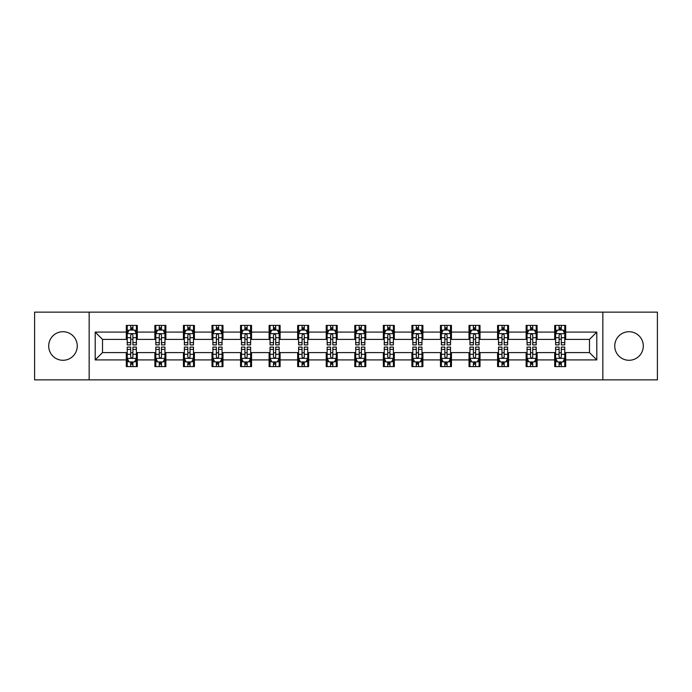 <?xml version="1.0" encoding="UTF-8"?>
<svg xmlns="http://www.w3.org/2000/svg" width="692" height="692" viewBox="0 0 692 692"><rect width="100%" height="100%" fill="white"/><g stroke="black" fill="none" stroke-linecap="round" stroke-linejoin="round"><path stroke-width="1.04" d="M629.028 331.719A14.281 14.281 0 0 0 614.747 346A14.281 14.281 0 0 0 629.028 360.281A14.281 14.281 0 0 0 643.301 346A14.281 14.281 0 0 0 629.028 331.719M62.972 331.719A14.281 14.281 0 0 0 48.7 346A14.281 14.281 0 0 0 62.972 360.281A14.281 14.281 0 0 0 77.253 346A14.281 14.281 0 0 0 62.972 331.719M602.844 379.865L657.4 379.865L657.4 312.135L602.844 312.135L602.844 379.865L89.156 379.865L89.156 312.135L34.6 312.135L34.6 379.865L89.156 379.865M602.844 312.135L89.156 312.135M565.684 332.091L565.684 325.404L554.699 325.404L554.699 332.091L537.122 332.091L537.122 325.404L526.136 325.404L526.136 332.091L508.568 332.091L508.568 325.404L497.583 325.404L497.583 332.091L480.006 332.091L480.006 325.404L469.02 325.404L469.02 332.091L451.443 332.091L451.443 325.404L440.467 325.404L440.467 332.091L422.89 332.091L422.89 325.404L411.904 325.404L411.904 332.091L394.328 332.091L394.328 325.404L383.342 325.404L383.342 332.091L365.774 332.091L365.774 325.404L354.788 325.404L354.788 332.091L337.212 332.091L337.212 325.404L326.226 325.404L326.226 332.091L308.658 332.091L308.658 325.404L297.672 325.404L297.672 332.091L280.096 332.091L280.096 325.404L269.11 325.404L269.11 332.091L251.533 332.091L251.533 325.404L240.557 325.404L240.557 332.091L222.98 332.091L222.98 325.404L211.994 325.404L211.994 332.091L194.417 332.091L194.417 325.404L183.432 325.404L183.432 332.091L165.864 332.091L165.864 325.404L154.878 325.404L154.878 332.091L137.301 332.091L137.301 325.404L126.316 325.404L126.316 332.091L95.193 332.091L95.193 359.909L102.52 352.591L126.316 352.591L126.316 366.596L137.301 366.596L137.301 352.591L154.878 352.591L154.878 366.596L165.864 366.596L165.864 352.591L183.432 352.591L183.432 366.596L194.417 366.596L194.417 352.591L211.994 352.591L211.994 366.596L222.98 366.596L222.98 352.591L240.557 352.591L240.557 366.596L251.533 366.596L251.533 352.591L269.11 352.591L269.11 366.596L280.096 366.596L280.096 352.591L297.672 352.591L297.672 366.596L308.658 366.596L308.658 352.591L326.226 352.591L326.226 366.596L337.212 366.596L337.212 352.591L354.788 352.591L354.788 366.596L365.774 366.596L365.774 352.591L383.342 352.591L383.342 366.596L394.328 366.596L394.328 352.591L411.904 352.591L411.904 366.596L422.89 366.596L422.89 352.591L440.467 352.591L440.467 366.596L451.443 366.596L451.443 352.591L469.02 352.591L469.02 366.596L480.006 366.596L480.006 352.591L497.583 352.591L497.583 366.596L508.568 366.596L508.568 352.591L526.136 352.591L526.136 366.596L537.122 366.596L537.122 352.591L554.699 352.591L554.699 366.596L565.684 366.596L565.684 352.591L589.48 352.591L589.48 339.409L565.684 339.409L565.684 332.091L596.807 332.091L596.807 359.909L565.684 359.909M554.699 359.909L537.122 359.909M526.136 359.909L508.568 359.909M497.583 359.909L480.006 359.909M469.02 359.909L451.443 359.909M440.467 359.909L422.89 359.909M411.904 359.909L394.328 359.909M383.342 359.909L365.774 359.909M354.788 359.909L337.212 359.909M326.226 359.909L308.658 359.909M297.672 359.909L280.096 359.909M269.11 359.909L251.533 359.909M240.557 359.909L222.98 359.909M211.994 359.909L194.417 359.909M183.432 359.909L165.864 359.909M154.878 359.909L137.301 359.909M126.316 359.909L95.193 359.909M554.699 332.091L554.699 339.409L537.122 339.409L537.122 332.091M526.136 332.091L526.136 339.409L508.568 339.409L508.568 332.091M497.583 332.091L497.583 339.409L480.006 339.409L480.006 332.091M469.02 332.091L469.02 339.409L451.443 339.409L451.443 332.091M440.467 332.091L440.467 339.409L422.89 339.409L422.89 332.091M411.904 332.091L411.904 339.409L394.328 339.409L394.328 332.091M383.342 332.091L383.342 339.409L365.774 339.409L365.774 332.091M354.788 332.091L354.788 339.409L337.212 339.409L337.212 332.091M326.226 332.091L326.226 339.409L308.658 339.409L308.658 332.091M297.672 332.091L297.672 339.409L280.096 339.409L280.096 332.091M269.11 332.091L269.11 339.409L251.533 339.409L251.533 332.091M240.557 332.091L240.557 339.409L222.98 339.409L222.98 332.091M211.994 332.091L211.994 339.409L194.417 339.409L194.417 332.091M183.432 332.091L183.432 339.409L165.864 339.409L165.864 332.091M154.878 332.091L154.878 339.409L137.301 339.409L137.301 332.091M126.316 332.091L126.316 339.409L102.52 339.409L95.193 332.091M102.52 339.409L102.52 352.591M596.807 359.909L589.48 352.591M589.48 339.409L596.807 332.091M126.316 329.98L127.233 329.98M130.71 329.98L132.907 329.98M136.385 329.98L137.301 329.98M126.316 339.227L127.233 339.227M130.71 339.227L132.907 339.227M136.385 339.227L137.301 339.227M126.316 352.773L127.233 352.773M130.71 352.773L132.907 352.773M136.385 352.773L137.301 352.773M126.316 362.02L127.233 362.02M130.71 362.02L132.907 362.02M136.385 362.02L137.301 362.02M154.878 352.773L155.795 352.773M159.272 352.773L161.47 352.773M164.947 352.773L165.864 352.773M154.878 362.02L155.795 362.02M159.272 362.02L161.47 362.02M164.947 362.02L165.864 362.02M154.878 329.98L155.795 329.98M159.272 329.98L161.47 329.98M164.947 329.98L165.864 329.98M154.878 339.227L155.795 339.227M159.272 339.227L161.47 339.227M164.947 339.227L165.864 339.227M183.432 352.773L184.349 352.773M187.826 352.773L190.023 352.773M193.5 352.773L194.417 352.773M183.432 362.02L184.349 362.02M187.826 362.02L190.023 362.02M193.5 362.02L194.417 362.02M183.432 329.98L184.349 329.98M187.826 329.98L190.023 329.98M193.5 329.98L194.417 329.98M183.432 339.227L184.349 339.227M187.826 339.227L190.023 339.227M193.5 339.227L194.417 339.227M211.994 352.773L212.911 352.773M216.388 352.773L218.585 352.773M222.063 352.773L222.98 352.773M211.994 362.02L212.911 362.02M216.388 362.02L218.585 362.02M222.063 362.02L222.98 362.02M211.994 329.98L212.911 329.98M216.388 329.98L218.585 329.98M222.063 329.98L222.98 329.98M211.994 339.227L212.911 339.227M216.388 339.227L218.585 339.227M222.063 339.227L222.98 339.227M240.557 352.773L241.465 352.773M244.942 352.773L247.139 352.773M250.625 352.773L251.533 352.773M240.557 362.02L241.465 362.02M244.942 362.02L247.139 362.02M250.625 362.02L251.533 362.02M240.557 329.98L241.465 329.98M244.942 329.98L247.139 329.98M250.625 329.98L251.533 329.98M240.557 339.227L241.465 339.227M244.942 339.227L247.139 339.227M250.625 339.227L251.533 339.227M269.11 352.773L270.027 352.773M273.504 352.773L275.701 352.773M279.179 352.773L280.096 352.773M269.11 362.02L270.027 362.02M273.504 362.02L275.701 362.02M279.179 362.02L280.096 362.02M269.11 329.98L270.027 329.98M273.504 329.98L275.701 329.98M279.179 329.98L280.096 329.98M269.11 339.227L270.027 339.227M273.504 339.227L275.701 339.227M279.179 339.227L280.096 339.227M297.672 352.773L298.589 352.773M302.067 352.773L304.264 352.773M307.741 352.773L308.658 352.773M297.672 362.02L298.589 362.02M302.067 362.02L304.264 362.02M307.741 362.02L308.658 362.02M297.672 329.98L298.589 329.98M302.067 329.98L304.264 329.98M307.741 329.98L308.658 329.98M297.672 339.227L298.589 339.227M302.067 339.227L304.264 339.227M307.741 339.227L308.658 339.227M326.226 352.773L327.143 352.773M330.62 352.773L332.817 352.773M336.295 352.773L337.212 352.773M326.226 362.02L327.143 362.02M330.62 362.02L332.817 362.02M336.295 362.02L337.212 362.02M326.226 329.98L327.143 329.98M330.62 329.98L332.817 329.98M336.295 329.98L337.212 329.98M326.226 339.227L327.143 339.227M330.62 339.227L332.817 339.227M336.295 339.227L337.212 339.227M354.788 352.773L355.705 352.773M359.183 352.773L361.38 352.773M364.857 352.773L365.774 352.773M354.788 362.02L355.705 362.02M359.183 362.02L361.38 362.02M364.857 362.02L365.774 362.02M354.788 329.98L355.705 329.98M359.183 329.98L361.38 329.98M364.857 329.98L365.774 329.98M354.788 339.227L355.705 339.227M359.183 339.227L361.38 339.227M364.857 339.227L365.774 339.227M383.342 352.773L384.259 352.773M387.736 352.773L389.933 352.773M393.411 352.773L394.328 352.773M383.342 362.02L384.259 362.02M387.736 362.02L389.933 362.02M393.411 362.02L394.328 362.02M383.342 329.98L384.259 329.98M387.736 329.98L389.933 329.98M393.411 329.98L394.328 329.98M383.342 339.227L384.259 339.227M387.736 339.227L389.933 339.227M393.411 339.227L394.328 339.227M411.904 352.773L412.821 352.773M416.299 352.773L418.496 352.773M421.973 352.773L422.89 352.773M411.904 362.02L412.821 362.02M416.299 362.02L418.496 362.02M421.973 362.02L422.89 362.02M411.904 329.98L412.821 329.98M416.299 329.98L418.496 329.98M421.973 329.98L422.89 329.98M411.904 339.227L412.821 339.227M416.299 339.227L418.496 339.227M421.973 339.227L422.89 339.227M440.467 352.773L441.375 352.773M444.861 352.773L447.058 352.773M450.535 352.773L451.443 352.773M440.467 362.02L441.375 362.02M444.861 362.02L447.058 362.02M450.535 362.02L451.443 362.02M440.467 329.98L441.375 329.98M444.861 329.98L447.058 329.98M450.535 329.98L451.443 329.98M440.467 339.227L441.375 339.227M444.861 339.227L447.058 339.227M450.535 339.227L451.443 339.227M469.02 352.773L469.937 352.773M473.414 352.773L475.612 352.773M479.089 352.773L480.006 352.773M469.02 362.02L469.937 362.02M473.414 362.02L475.612 362.02M479.089 362.02L480.006 362.02M469.02 329.98L469.937 329.98M473.414 329.98L475.612 329.98M479.089 329.98L480.006 329.98M469.02 339.227L469.937 339.227M473.414 339.227L475.612 339.227M479.089 339.227L480.006 339.227M497.583 352.773L498.499 352.773M501.977 352.773L504.174 352.773M507.651 352.773L508.568 352.773M497.583 362.02L498.499 362.02M501.977 362.02L504.174 362.02M507.651 362.02L508.568 362.02M497.583 329.98L498.499 329.98M501.977 329.98L504.174 329.98M507.651 329.98L508.568 329.98M497.583 339.227L498.499 339.227M501.977 339.227L504.174 339.227M507.651 339.227L508.568 339.227M526.136 352.773L527.053 352.773M530.53 352.773L532.728 352.773M536.205 352.773L537.122 352.773M526.136 362.02L527.053 362.02M530.53 362.02L532.728 362.02M536.205 362.02L537.122 362.02M526.136 329.98L527.053 329.98M530.53 329.98L532.728 329.98M536.205 329.98L537.122 329.98M526.136 339.227L527.053 339.227M530.53 339.227L532.728 339.227M536.205 339.227L537.122 339.227M554.699 352.773L555.615 352.773M559.093 352.773L561.29 352.773M564.767 352.773L565.684 352.773M554.699 362.02L555.615 362.02M559.093 362.02L561.29 362.02M564.767 362.02L565.684 362.02M554.699 329.98L555.615 329.98M559.093 329.98L561.29 329.98M564.767 329.98L565.684 329.98M554.699 339.227L555.615 339.227M559.093 339.227L561.29 339.227M564.767 339.227L565.684 339.227M132.907 327.783L130.71 327.783M136.385 342.609L132.907 342.609L132.907 344.901L136.385 344.901L136.385 333.734L134.559 330.075L129.067 330.075L127.233 333.734L127.233 344.901L130.71 344.901L130.71 342.609L127.233 342.609M127.233 333.734L127.233 325.404M136.385 333.734L136.385 325.404M130.71 330.075L130.71 325.404M132.907 325.404L132.907 330.075M132.907 342.609L132.907 335.11C132.181 333.7 131.445 333.7 130.71 335.11L130.71 342.609M130.71 364.217L132.907 364.217M127.233 349.391L130.71 349.391L130.71 347.099L127.233 347.099L127.233 358.266L129.067 361.925L134.559 361.925L136.385 358.266L136.385 347.099L132.907 347.099L132.907 349.391L136.385 349.391M136.385 358.266L136.385 366.596M127.233 358.266L127.233 366.596M132.907 361.925L132.907 366.596M130.71 366.596L130.71 361.925M130.71 349.391L130.71 356.89C131.445 358.3 132.172 358.3 132.907 356.89L132.907 349.391M161.47 327.783L159.272 327.783M164.947 342.609L161.47 342.609L161.47 344.901L164.947 344.901L164.947 333.734L163.113 330.075L157.62 330.075L155.795 333.734L155.795 344.901L159.272 344.901L159.272 342.609L155.795 342.609M155.795 333.734L155.795 325.404M164.947 333.734L164.947 325.404M159.272 330.075L159.272 325.404M161.47 325.404L161.47 330.075M161.47 342.609L161.47 335.11C160.734 333.7 159.999 333.7 159.272 335.11L159.272 342.609M190.023 327.783L187.826 327.783M193.5 342.609L190.023 342.609L190.023 344.901L193.5 344.901L193.5 333.734L191.675 330.075L186.183 330.075L184.349 333.734L184.349 344.901L187.826 344.901L187.826 342.609L184.349 342.609M184.349 333.734L184.349 325.404M193.5 333.734L193.5 325.404M187.826 330.075L187.826 325.404M190.023 325.404L190.023 330.075M190.023 342.609L190.023 335.11C189.297 333.7 188.561 333.7 187.826 335.11L187.826 342.609M159.272 364.217L161.47 364.217M155.795 349.391L159.272 349.391L159.272 347.099L155.795 347.099L155.795 358.266L157.62 361.925L163.113 361.925L164.947 358.266L164.947 347.099L161.47 347.099L161.47 349.391L164.947 349.391M164.947 358.266L164.947 366.596M155.795 358.266L155.795 366.596M161.47 361.925L161.47 366.596M159.272 366.596L159.272 361.925M159.272 349.391L159.272 356.89C159.999 358.3 160.734 358.3 161.47 356.89L161.47 349.391M187.826 364.217L190.023 364.217M184.349 349.391L187.826 349.391L187.826 347.099L184.349 347.099L184.349 358.266L186.183 361.925L191.675 361.925L193.5 358.266L193.5 347.099L190.023 347.099L190.023 349.391L193.5 349.391M193.5 358.266L193.5 366.596M184.349 358.266L184.349 366.596M190.023 361.925L190.023 366.596M187.826 366.596L187.826 361.925M187.826 349.391L187.826 356.89C188.561 358.3 189.288 358.3 190.023 356.89L190.023 349.391M218.585 327.783L216.388 327.783M222.063 342.609L218.585 342.609L218.585 344.901L222.063 344.901L222.063 333.734L220.229 330.075L214.736 330.075L212.911 333.734L212.911 344.901L216.388 344.901L216.388 342.609L212.911 342.609M212.911 333.734L212.911 325.404M222.063 333.734L222.063 325.404M216.388 330.075L216.388 325.404M218.585 325.404L218.585 330.075M218.585 342.609L218.585 335.11C217.85 333.7 217.124 333.7 216.388 335.11L216.388 342.609M247.139 327.783L244.942 327.783M250.625 342.609L247.139 342.609L247.139 344.901L250.625 344.901L250.625 333.734L248.791 330.075L243.299 330.075L241.465 333.734L241.465 344.901L244.942 344.901L244.942 342.609L241.465 342.609M241.465 333.734L241.465 325.404M250.625 333.734L250.625 325.404M244.942 330.075L244.942 325.404M247.139 325.404L247.139 330.075M247.139 342.609L247.139 335.11C246.413 333.7 245.677 333.7 244.942 335.11L244.942 342.609M275.701 327.783L273.504 327.783M279.179 342.609L275.701 342.609L275.701 344.901L279.179 344.901L279.179 333.734L277.345 330.075L271.861 330.075L270.027 333.734L270.027 344.901L273.504 344.901L273.504 342.609L270.027 342.609M270.027 333.734L270.027 325.404M279.179 333.734L279.179 325.404M273.504 330.075L273.504 325.404M275.701 325.404L275.701 330.075M275.701 342.609L275.701 335.11C274.966 333.7 274.24 333.7 273.504 335.11L273.504 342.609M216.388 364.217L218.585 364.217M212.911 349.391L216.388 349.391L216.388 347.099L212.911 347.099L212.911 358.266L214.736 361.925L220.229 361.925L222.063 358.266L222.063 347.099L218.585 347.099L218.585 349.391L222.063 349.391M222.063 358.266L222.063 366.596M212.911 358.266L212.911 366.596M218.585 361.925L218.585 366.596M216.388 366.596L216.388 361.925M216.388 349.391L216.388 356.89C217.115 358.3 217.85 358.3 218.585 356.89L218.585 349.391M244.942 364.217L247.139 364.217M241.465 349.391L244.942 349.391L244.942 347.099L241.465 347.099L241.465 358.266L243.299 361.925L248.791 361.925L250.625 358.266L250.625 347.099L247.139 347.099L247.139 349.391L250.625 349.391M250.625 358.266L250.625 366.596M241.465 358.266L241.465 366.596M247.139 361.925L247.139 366.596M244.942 366.596L244.942 361.925M244.942 349.391L244.942 356.89C245.677 358.3 246.413 358.3 247.139 356.89L247.139 349.391M273.504 364.217L275.701 364.217M270.027 349.391L273.504 349.391L273.504 347.099L270.027 347.099L270.027 358.266L271.861 361.925L277.345 361.925L279.179 358.266L279.179 347.099L275.701 347.099L275.701 349.391L279.179 349.391M279.179 358.266L279.179 366.596M270.027 358.266L270.027 366.596M275.701 361.925L275.701 366.596M273.504 366.596L273.504 361.925M273.504 349.391L273.504 356.89C274.24 358.3 274.966 358.3 275.701 356.89L275.701 349.391M304.264 327.783L302.067 327.783M307.741 342.609L304.264 342.609L304.264 344.901L307.741 344.901L307.741 333.734L305.907 330.075L300.415 330.075L298.589 333.734L298.589 344.901L302.067 344.901L302.067 342.609L298.589 342.609M298.589 333.734L298.589 325.404M307.741 333.734L307.741 325.404M302.067 330.075L302.067 325.404M304.264 325.404L304.264 330.075M304.264 342.609L304.264 335.11C303.528 333.7 302.793 333.7 302.067 335.11L302.067 342.609M302.067 364.217L304.264 364.217M298.589 349.391L302.067 349.391L302.067 347.099L298.589 347.099L298.589 358.266L300.415 361.925L305.907 361.925L307.741 358.266L307.741 347.099L304.264 347.099L304.264 349.391L307.741 349.391M307.741 358.266L307.741 366.596M298.589 358.266L298.589 366.596M304.264 361.925L304.264 366.596M302.067 366.596L302.067 361.925M302.067 349.391L302.067 356.89C302.793 358.3 303.528 358.3 304.264 356.89L304.264 349.391M332.817 327.783L330.62 327.783M336.295 342.609L332.817 342.609L332.817 344.901L336.295 344.901L336.295 333.734L334.47 330.075L328.977 330.075L327.143 333.734L327.143 344.901L330.62 344.901L330.62 342.609L327.143 342.609M327.143 333.734L327.143 325.404M336.295 333.734L336.295 325.404M330.62 330.075L330.62 325.404M332.817 325.404L332.817 330.075M332.817 342.609L332.817 335.11C332.091 333.7 331.356 333.7 330.62 335.11L330.62 342.609M330.62 364.217L332.817 364.217M327.143 349.391L330.62 349.391L330.62 347.099L327.143 347.099L327.143 358.266L328.977 361.925L334.47 361.925L336.295 358.266L336.295 347.099L332.817 347.099L332.817 349.391L336.295 349.391M336.295 358.266L336.295 366.596M327.143 358.266L327.143 366.596M332.817 361.925L332.817 366.596M330.62 366.596L330.62 361.925M330.62 349.391L330.62 356.89C331.356 358.3 332.082 358.3 332.817 356.89L332.817 349.391M361.38 327.783L359.183 327.783M364.857 342.609L361.38 342.609L361.38 344.901L364.857 344.901L364.857 333.734L363.023 330.075L357.53 330.075L355.705 333.734L355.705 344.901L359.183 344.901L359.183 342.609L355.705 342.609M355.705 333.734L355.705 325.404M364.857 333.734L364.857 325.404M359.183 330.075L359.183 325.404M361.38 325.404L361.38 330.075M361.38 342.609L361.38 335.11C360.644 333.7 359.918 333.7 359.183 335.11L359.183 342.609M359.183 364.217L361.38 364.217M355.705 349.391L359.183 349.391L359.183 347.099L355.705 347.099L355.705 358.266L357.53 361.925L363.023 361.925L364.857 358.266L364.857 347.099L361.38 347.099L361.38 349.391L364.857 349.391M364.857 358.266L364.857 366.596M355.705 358.266L355.705 366.596M361.38 361.925L361.38 366.596M359.183 366.596L359.183 361.925M359.183 349.391L359.183 356.89C359.909 358.3 360.644 358.3 361.38 356.89L361.38 349.391M389.933 327.783L387.736 327.783M393.411 342.609L389.933 342.609L389.933 344.901L393.411 344.901L393.411 333.734L391.585 330.075L386.093 330.075L384.259 333.734L384.259 344.901L387.736 344.901L387.736 342.609L384.259 342.609M384.259 333.734L384.259 325.404M393.411 333.734L393.411 325.404M387.736 330.075L387.736 325.404M389.933 325.404L389.933 330.075M389.933 342.609L389.933 335.11C389.207 333.7 388.471 333.7 387.736 335.11L387.736 342.609M387.736 364.217L389.933 364.217M384.259 349.391L387.736 349.391L387.736 347.099L384.259 347.099L384.259 358.266L386.093 361.925L391.585 361.925L393.411 358.266L393.411 347.099L389.933 347.099L389.933 349.391L393.411 349.391M393.411 358.266L393.411 366.596M384.259 358.266L384.259 366.596M389.933 361.925L389.933 366.596M387.736 366.596L387.736 361.925M387.736 349.391L387.736 356.89C388.471 358.3 389.207 358.3 389.933 356.89L389.933 349.391M418.496 327.783L416.299 327.783M421.973 342.609L418.496 342.609L418.496 344.901L421.973 344.901L421.973 333.734L420.139 330.075L414.655 330.075L412.821 333.734L412.821 344.901L416.299 344.901L416.299 342.609L412.821 342.609M412.821 333.734L412.821 325.404M421.973 333.734L421.973 325.404M416.299 330.075L416.299 325.404M418.496 325.404L418.496 330.075M418.496 342.609L418.496 335.11C417.76 333.7 417.034 333.7 416.299 335.11L416.299 342.609M416.299 364.217L418.496 364.217M412.821 349.391L416.299 349.391L416.299 347.099L412.821 347.099L412.821 358.266L414.655 361.925L420.139 361.925L421.973 358.266L421.973 347.099L418.496 347.099L418.496 349.391L421.973 349.391M421.973 358.266L421.973 366.596M412.821 358.266L412.821 366.596M418.496 361.925L418.496 366.596M416.299 366.596L416.299 361.925M416.299 349.391L416.299 356.89C417.034 358.3 417.76 358.3 418.496 356.89L418.496 349.391M447.058 327.783L444.861 327.783M450.535 342.609L447.058 342.609L447.058 344.901L450.535 344.901L450.535 333.734L448.701 330.075L443.209 330.075L441.375 333.734L441.375 344.901L444.861 344.901L444.861 342.609L441.375 342.609M441.375 333.734L441.375 325.404M450.535 333.734L450.535 325.404M444.861 330.075L444.861 325.404M447.058 325.404L447.058 330.075M447.058 342.609L447.058 335.11C446.323 333.7 445.587 333.7 444.861 335.11L444.861 342.609M444.861 364.217L447.058 364.217M441.375 349.391L444.861 349.391L444.861 347.099L441.375 347.099L441.375 358.266L443.209 361.925L448.701 361.925L450.535 358.266L450.535 347.099L447.058 347.099L447.058 349.391L450.535 349.391M450.535 358.266L450.535 366.596M441.375 358.266L441.375 366.596M447.058 361.925L447.058 366.596M444.861 366.596L444.861 361.925M444.861 349.391L444.861 356.89C445.587 358.3 446.323 358.3 447.058 356.89L447.058 349.391M475.612 327.783L473.414 327.783M479.089 342.609L475.612 342.609L475.612 344.901L479.089 344.901L479.089 333.734L477.264 330.075L471.771 330.075L469.937 333.734L469.937 344.901L473.414 344.901L473.414 342.609L469.937 342.609M469.937 333.734L469.937 325.404M479.089 333.734L479.089 325.404M473.414 330.075L473.414 325.404M475.612 325.404L475.612 330.075M475.612 342.609L475.612 335.11C474.885 333.7 474.15 333.7 473.414 335.11L473.414 342.609M473.414 364.217L475.612 364.217M469.937 349.391L473.414 349.391L473.414 347.099L469.937 347.099L469.937 358.266L471.771 361.925L477.264 361.925L479.089 358.266L479.089 347.099L475.612 347.099L475.612 349.391L479.089 349.391M479.089 358.266L479.089 366.596M469.937 358.266L469.937 366.596M475.612 361.925L475.612 366.596M473.414 366.596L473.414 361.925M473.414 349.391L473.414 356.89C474.15 358.3 474.876 358.3 475.612 356.89L475.612 349.391M504.174 327.783L501.977 327.783M507.651 342.609L504.174 342.609L504.174 344.901L507.651 344.901L507.651 333.734L505.817 330.075L500.325 330.075L498.499 333.734L498.499 344.901L501.977 344.901L501.977 342.609L498.499 342.609M498.499 333.734L498.499 325.404M507.651 333.734L507.651 325.404M501.977 330.075L501.977 325.404M504.174 325.404L504.174 330.075M504.174 342.609L504.174 335.11C503.439 333.7 502.712 333.7 501.977 335.11L501.977 342.609M501.977 364.217L504.174 364.217M498.499 349.391L501.977 349.391L501.977 347.099L498.499 347.099L498.499 358.266L500.325 361.925L505.817 361.925L507.651 358.266L507.651 347.099L504.174 347.099L504.174 349.391L507.651 349.391M507.651 358.266L507.651 366.596M498.499 358.266L498.499 366.596M504.174 361.925L504.174 366.596M501.977 366.596L501.977 361.925M501.977 349.391L501.977 356.89C502.703 358.3 503.439 358.3 504.174 356.89L504.174 349.391M532.728 327.783L530.53 327.783M536.205 342.609L532.728 342.609L532.728 344.901L536.205 344.901L536.205 333.734L534.38 330.075L528.887 330.075L527.053 333.734L527.053 344.901L530.53 344.901L530.53 342.609L527.053 342.609M527.053 333.734L527.053 325.404M536.205 333.734L536.205 325.404M530.53 330.075L530.53 325.404M532.728 325.404L532.728 330.075M532.728 342.609L532.728 335.11C532.001 333.7 531.266 333.7 530.53 335.11L530.53 342.609M530.53 364.217L532.728 364.217M527.053 349.391L530.53 349.391L530.53 347.099L527.053 347.099L527.053 358.266L528.887 361.925L534.38 361.925L536.205 358.266L536.205 347.099L532.728 347.099L532.728 349.391L536.205 349.391M536.205 358.266L536.205 366.596M527.053 358.266L527.053 366.596M532.728 361.925L532.728 366.596M530.53 366.596L530.53 361.925M530.53 349.391L530.53 356.89C531.266 358.3 532.001 358.3 532.728 356.89L532.728 349.391M561.29 327.783L559.093 327.783M564.767 342.609L561.29 342.609L561.29 344.901L564.767 344.901L564.767 333.734L562.933 330.075L557.441 330.075L555.615 333.734L555.615 344.901L559.093 344.901L559.093 342.609L555.615 342.609M555.615 333.734L555.615 325.404M564.767 333.734L564.767 325.404M559.093 330.075L559.093 325.404M561.29 325.404L561.29 330.075M561.29 342.609L561.29 335.11C560.555 333.7 559.828 333.7 559.093 335.11L559.093 342.609M559.093 364.217L561.29 364.217M555.615 349.391L559.093 349.391L559.093 347.099L555.615 347.099L555.615 358.266L557.441 361.925L562.933 361.925L564.767 358.266L564.767 347.099L561.29 347.099L561.29 349.391L564.767 349.391M564.767 358.266L564.767 366.596M555.615 358.266L555.615 366.596M561.29 361.925L561.29 366.596M559.093 366.596L559.093 361.925M559.093 349.391L559.093 356.89C559.819 358.3 560.555 358.3 561.29 356.89L561.29 349.391M136.341 333.639L127.276 333.639M127.233 330.292L128.954 330.292M134.663 330.292L136.385 330.292M130.71 337.696L127.233 337.696M136.385 337.696L132.907 337.696M132.907 328.951L130.71 328.951M127.276 358.361L136.341 358.361M136.385 361.708L134.663 361.708M128.954 361.708L127.233 361.708M132.907 354.304L136.385 354.304M127.233 354.304L130.71 354.304M130.71 363.049L132.907 363.049M164.895 333.639L155.838 333.639M155.795 330.292L157.516 330.292M163.225 330.292L164.947 330.292M159.272 337.696L155.795 337.696M164.947 337.696L161.47 337.696M161.47 328.951L159.272 328.951M193.457 333.639L184.392 333.639M184.349 330.292L186.07 330.292M191.779 330.292L193.5 330.292M187.826 337.696L184.349 337.696M193.5 337.696L190.023 337.696M190.023 328.951L187.826 328.951M155.838 358.361L164.895 358.361M164.947 361.708L163.225 361.708M157.516 361.708L155.795 361.708M161.47 354.304L164.947 354.304M155.795 354.304L159.272 354.304M159.272 363.049L161.47 363.049M184.392 358.361L193.457 358.361M193.5 361.708L191.779 361.708M186.07 361.708L184.349 361.708M190.023 354.304L193.5 354.304M184.349 354.304L187.826 354.304M187.826 363.049L190.023 363.049M222.02 333.639L212.954 333.639M212.911 330.292L214.632 330.292M220.341 330.292L222.063 330.292M216.388 337.696L212.911 337.696M222.063 337.696L218.585 337.696M218.585 328.951L216.388 328.951M250.573 333.639L241.517 333.639M241.465 330.292L243.186 330.292M248.904 330.292L250.625 330.292M244.942 337.696L241.465 337.696M250.625 337.696L247.139 337.696M247.139 328.951L244.942 328.951M279.135 333.639L270.07 333.639M270.027 330.292L271.748 330.292M277.457 330.292L279.179 330.292M273.504 337.696L270.027 337.696M279.179 337.696L275.701 337.696M275.701 328.951L273.504 328.951M212.954 358.361L222.02 358.361M222.063 361.708L220.341 361.708M214.632 361.708L212.911 361.708M218.585 354.304L222.063 354.304M212.911 354.304L216.388 354.304M216.388 363.049L218.585 363.049M241.517 358.361L250.573 358.361M250.625 361.708L248.904 361.708M243.186 361.708L241.465 361.708M247.139 354.304L250.625 354.304M241.465 354.304L244.942 354.304M244.942 363.049L247.139 363.049M270.07 358.361L279.135 358.361M279.179 361.708L277.457 361.708M271.748 361.708L270.027 361.708M275.701 354.304L279.179 354.304M270.027 354.304L273.504 354.304M273.504 363.049L275.701 363.049M307.689 333.639L298.633 333.639M298.589 330.292L300.302 330.292M306.02 330.292L307.741 330.292M302.067 337.696L298.589 337.696M307.741 337.696L304.264 337.696M304.264 328.951L302.067 328.951M298.633 358.361L307.689 358.361M307.741 361.708L306.02 361.708M300.302 361.708L298.589 361.708M304.264 354.304L307.741 354.304M298.589 354.304L302.067 354.304M302.067 363.049L304.264 363.049M336.251 333.639L327.186 333.639M327.143 330.292L328.864 330.292M334.573 330.292L336.295 330.292M330.62 337.696L327.143 337.696M336.295 337.696L332.817 337.696M332.817 328.951L330.62 328.951M327.186 358.361L336.251 358.361M336.295 361.708L334.573 361.708M328.864 361.708L327.143 361.708M332.817 354.304L336.295 354.304M327.143 354.304L330.62 354.304M330.62 363.049L332.817 363.049M364.814 333.639L355.749 333.639M355.705 330.292L357.427 330.292M363.136 330.292L364.857 330.292M359.183 337.696L355.705 337.696M364.857 337.696L361.38 337.696M361.38 328.951L359.183 328.951M355.749 358.361L364.814 358.361M364.857 361.708L363.136 361.708M357.427 361.708L355.705 361.708M361.38 354.304L364.857 354.304M355.705 354.304L359.183 354.304M359.183 363.049L361.38 363.049M393.367 333.639L384.311 333.639M384.259 330.292L385.98 330.292M391.698 330.292L393.411 330.292M387.736 337.696L384.259 337.696M393.411 337.696L389.933 337.696M389.933 328.951L387.736 328.951M384.311 358.361L393.367 358.361M393.411 361.708L391.698 361.708M385.98 361.708L384.259 361.708M389.933 354.304L393.411 354.304M384.259 354.304L387.736 354.304M387.736 363.049L389.933 363.049M421.93 333.639L412.865 333.639M412.821 330.292L414.543 330.292M420.252 330.292L421.973 330.292M416.299 337.696L412.821 337.696M421.973 337.696L418.496 337.696M418.496 328.951L416.299 328.951M412.865 358.361L421.93 358.361M421.973 361.708L420.252 361.708M414.543 361.708L412.821 361.708M418.496 354.304L421.973 354.304M412.821 354.304L416.299 354.304M416.299 363.049L418.496 363.049M450.483 333.639L441.427 333.639M441.375 330.292L443.096 330.292M448.814 330.292L450.535 330.292M444.861 337.696L441.375 337.696M450.535 337.696L447.058 337.696M447.058 328.951L444.861 328.951M441.427 358.361L450.483 358.361M450.535 361.708L448.814 361.708M443.096 361.708L441.375 361.708M447.058 354.304L450.535 354.304M441.375 354.304L444.861 354.304M444.861 363.049L447.058 363.049M479.046 333.639L469.98 333.639M469.937 330.292L471.659 330.292M477.368 330.292L479.089 330.292M473.414 337.696L469.937 337.696M479.089 337.696L475.612 337.696M475.612 328.951L473.414 328.951M469.98 358.361L479.046 358.361M479.089 361.708L477.368 361.708M471.659 361.708L469.937 361.708M475.612 354.304L479.089 354.304M469.937 354.304L473.414 354.304M473.414 363.049L475.612 363.049M507.608 333.639L498.543 333.639M498.499 330.292L500.221 330.292M505.93 330.292L507.651 330.292M501.977 337.696L498.499 337.696M507.651 337.696L504.174 337.696M504.174 328.951L501.977 328.951M498.543 358.361L507.608 358.361M507.651 361.708L505.93 361.708M500.221 361.708L498.499 361.708M504.174 354.304L507.651 354.304M498.499 354.304L501.977 354.304M501.977 363.049L504.174 363.049M536.162 333.639L527.105 333.639M527.053 330.292L528.774 330.292M534.483 330.292L536.205 330.292M530.53 337.696L527.053 337.696M536.205 337.696L532.728 337.696M532.728 328.951L530.53 328.951M527.105 358.361L536.162 358.361M536.205 361.708L534.483 361.708M528.774 361.708L527.053 361.708M532.728 354.304L536.205 354.304M527.053 354.304L530.53 354.304M530.53 363.049L532.728 363.049M564.724 333.639L555.659 333.639M555.615 330.292L557.337 330.292M563.046 330.292L564.767 330.292M559.093 337.696L555.615 337.696M564.767 337.696L561.29 337.696M561.29 328.951L559.093 328.951M555.659 358.361L564.724 358.361M564.767 361.708L563.046 361.708M557.337 361.708L555.615 361.708M561.29 354.304L564.767 354.304M555.615 354.304L559.093 354.304M559.093 363.049L561.29 363.049"/></g></svg>
